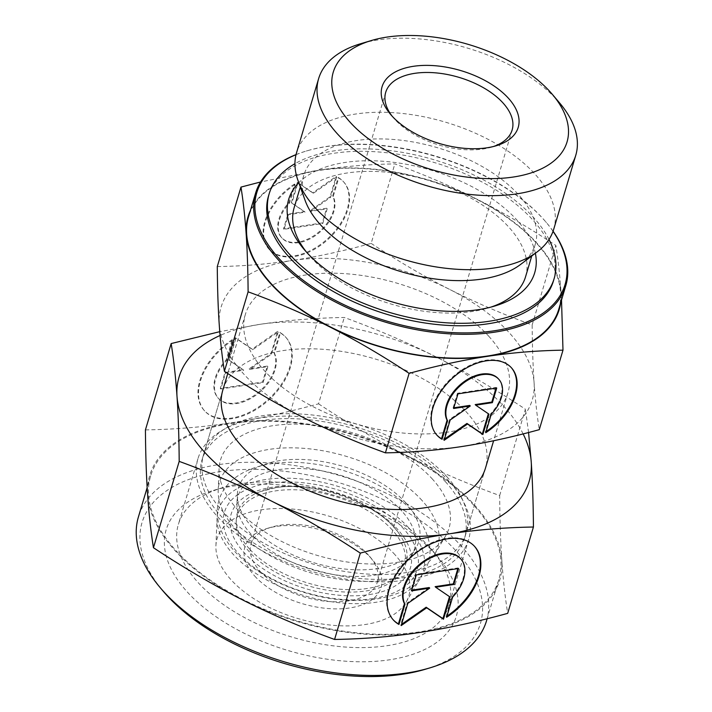 <?xml version="1.0" encoding="UTF-8"?>
<svg xmlns="http://www.w3.org/2000/svg" width="712" height="712" viewBox="0 0 712 712"><rect width="100%" height="100%" fill="white"/><g stroke="black" fill="none" stroke-linecap="round" stroke-linejoin="round"><path stroke-width="0.53" stroke-dasharray="3.56 2.67" d="M372.865 598.587A100.543 53.774 -163.4 0 1 238.289 553.349A100.543 53.774 -163.4 0 1 268.753 483.243A100.543 53.774 -163.4 0 1 403.33 528.473A100.543 53.774 -163.4 0 1 372.865 598.587M401.88 511.082A92.071 49.244 16.6 0 0 278.641 469.662A92.071 49.244 16.6 0 0 236.989 502.752A92.071 49.244 16.6 0 0 250.74 533.858A92.071 49.244 16.6 0 0 373.978 575.278A92.071 49.244 16.6 0 0 411.848 554.879A92.071 49.244 16.6 0 0 401.88 511.082M392.178 116.216A65.958 35.28 16.6 0 0 393.611 117.978A65.958 35.28 16.6 0 0 394.786 119.331A65.958 35.28 16.6 0 0 491.476 147.161A65.958 35.28 16.6 0 0 493.638 146.458M260.058 571.255A65.958 35.28 16.6 0 0 327.057 601.382A65.958 35.28 16.6 0 0 377.405 581.944A65.958 35.28 16.6 0 0 369.51 556.286A65.958 35.28 16.6 0 0 368.335 554.942A65.958 35.28 16.6 0 0 271.637 527.111A65.958 35.28 16.6 0 0 250.989 544.253A65.958 35.28 16.6 0 0 260.058 571.255M254.673 575.99A71.031 37.994 16.6 0 0 348.711 608.101A71.031 37.994 16.6 0 0 372.545 559.872A71.031 37.994 16.6 0 0 371.272 558.422A71.031 37.994 16.6 0 0 267.142 528.446A71.031 37.994 16.6 0 0 254.673 575.99M395.08 554.835A100.036 53.507 16.6 0 0 287.096 508.697A100.036 53.507 16.6 0 0 215.923 545.784A100.036 53.507 16.6 0 0 230.866 579.586A100.036 53.507 16.6 0 0 326.025 624.549A100.036 53.507 16.6 0 0 405.911 602.423A100.036 53.507 16.6 0 0 395.08 554.835M408.581 527.681A106.942 57.2 16.6 0 0 293.148 478.366A106.942 57.2 16.6 0 0 217.062 518.016A106.942 57.2 16.6 0 0 233.038 554.141A106.942 57.2 16.6 0 0 334.765 602.21A106.942 57.2 16.6 0 0 420.16 578.562A106.942 57.2 16.6 0 0 408.581 527.681M405.911 502.975A94.135 50.347 16.6 0 0 304.3 459.56A94.135 50.347 16.6 0 0 237.327 494.466A94.135 50.347 16.6 0 0 251.389 526.266A94.135 50.347 16.6 0 0 340.932 568.577A94.135 50.347 16.6 0 0 416.102 547.759A94.135 50.347 16.6 0 0 405.911 502.975M422.082 500.536A113.84 60.885 16.6 0 0 299.2 448.035A113.84 60.885 16.6 0 0 218.201 490.239A113.84 60.885 16.6 0 0 235.209 528.704A113.84 60.885 16.6 0 0 343.504 579.88A113.84 60.885 16.6 0 0 434.418 554.701A113.84 60.885 16.6 0 0 422.082 500.536M432.638 479.327A119.233 63.769 16.6 0 0 303.926 424.334A119.233 63.769 16.6 0 0 219.091 468.541A119.233 63.769 16.6 0 0 236.909 508.831A119.233 63.769 16.6 0 0 350.331 562.427A119.233 63.769 16.6 0 0 445.552 536.056A119.233 63.769 16.6 0 0 432.638 479.327M447.207 477.129A136.989 73.274 16.6 0 0 308.056 414.571A136.989 73.274 16.6 0 0 203.49 454.941A136.989 73.274 16.6 0 0 222.34 511.02A136.989 73.274 16.6 0 0 361.491 573.587A136.989 73.274 16.6 0 0 466.057 533.217A136.989 73.274 16.6 0 0 447.207 477.129M489.099 336.616A136.989 73.274 16.6 0 0 349.948 274.058A136.989 73.274 16.6 0 0 245.373 314.428A136.989 73.274 16.6 0 0 264.223 370.516A136.989 73.274 16.6 0 0 403.375 433.074A136.989 73.274 16.6 0 0 507.941 392.704A136.989 73.274 16.6 0 0 489.099 336.616M558.715 309.417A161.855 86.57 16.6 0 0 536.447 243.157A161.855 86.57 16.6 0 0 372.038 169.242A161.855 86.57 16.6 0 0 248.497 216.938M553.073 231.213A161.855 86.57 16.6 0 0 546.442 222.642A161.855 86.57 16.6 0 0 543.55 219.332A161.855 86.57 16.6 0 0 306.285 151.042A161.855 86.57 16.6 0 0 296.041 154.593M553.037 231.32A160.841 86.027 16.6 0 0 545.837 221.922A160.841 86.027 16.6 0 0 542.962 218.637A160.841 86.027 16.6 0 0 307.183 150.775A160.841 86.027 16.6 0 0 296.014 154.7M525.572 276.728A120.755 64.587 16.6 0 0 508.964 227.288A120.755 64.587 16.6 0 0 386.305 172.144A120.755 64.587 16.6 0 0 294.127 207.726M306.418 252.039A120.755 64.587 16.6 0 0 308.581 254.7A120.755 64.587 16.6 0 0 310.743 257.166A120.755 64.587 16.6 0 0 487.764 308.118A120.755 64.587 16.6 0 0 491.031 307.077M520.508 264.508A120.755 64.587 16.6 0 0 535.255 244.269A120.755 64.587 16.6 0 0 518.639 194.83A120.755 64.587 16.6 0 0 395.979 139.685A120.755 64.587 16.6 0 0 303.802 175.277A120.755 64.587 16.6 0 0 305.065 200.277M553.696 229.308A134.159 71.752 16.6 0 0 535.237 174.378A134.159 71.752 16.6 0 0 398.969 113.119A134.159 71.752 16.6 0 0 296.566 152.653M559.712 103.071A134.159 71.752 16.6 0 0 557.318 100.321A134.159 71.752 16.6 0 0 360.655 43.726M217.285 266.582C243.015 266.163 268.121 264.116 292.596 260.432A162.363 86.837 16.6 0 0 219.225 324.396A162.363 86.837 16.6 0 0 243.406 373.658A162.363 86.837 16.6 0 0 303.285 417.526A162.363 86.837 16.6 0 0 460.726 446.7A162.363 86.837 16.6 0 0 534.098 382.736A162.363 86.837 16.6 0 0 509.917 333.483A162.363 86.837 16.6 0 0 450.029 289.606C475.652 302.564 503.028 314.339 532.158 324.921C532.318 346.797 532.968 366.066 534.098 382.736C535.237 399.387 536.964 415.025 539.287 429.656M532.158 324.921L555.858 245.435C528.883 227.609 502.583 212.203 476.978 199.218C451.363 186.259 423.987 174.493 394.849 163.902C369.119 164.321 344.012 166.377 319.537 170.052L260.565 181.987M561.519 300.001L561.047 292.356A162.363 86.837 16.6 0 0 536.866 243.095A162.363 86.837 16.6 0 0 476.978 199.218A162.363 86.837 16.6 0 0 319.537 170.052A162.363 86.837 16.6 0 0 250.455 210.369M535.362 253.258A128.365 68.655 16.6 0 0 517.046 220.186A128.365 68.655 16.6 0 0 403.82 163.822A128.365 68.655 16.6 0 0 298.791 182.735M553.42 281A148.666 79.513 16.6 0 0 532.968 220.142A148.666 79.513 16.6 0 0 381.961 152.252A148.666 79.513 16.6 0 0 268.486 196.058M549.005 239.437A148.666 79.513 16.6 0 0 533.706 217.676A148.666 79.513 16.6 0 0 294.946 163.698M511.225 367.561A50.232 31.88 137.9 0 0 510.958 367.267A50.232 31.88 137.9 0 0 462.106 369.724A50.232 31.88 137.9 0 0 436.385 434.578A50.232 31.88 137.9 0 0 436.652 434.872M491.28 414.206L490.755 413.627L485.246 432.122A50.232 31.88 137.9 0 0 486.109 431.552M498.284 378.713A33.153 21.04 -42.1 0 1 500.296 381.632A33.153 21.04 -42.1 0 1 490.755 413.627M294.501 184.043A50.232 31.88 137.9 0 0 268.78 248.897A50.232 31.88 137.9 0 0 317.632 246.441A50.232 31.88 137.9 0 0 343.353 181.587A50.232 31.88 137.9 0 0 338.2 177.457L332.682 195.951A33.153 21.04 -42.1 0 1 318.05 232.673A33.153 21.04 -42.1 0 1 281.454 237.461A33.153 21.04 -42.1 0 1 279.442 234.533A33.153 21.04 -42.1 0 1 288.983 202.537L294.501 184.043L295.026 184.63L289.508 203.125A33.153 21.04 137.9 0 0 279.967 235.12A33.153 21.04 137.9 0 0 281.979 238.039A33.153 21.04 137.9 0 0 318.575 233.251A33.153 21.04 137.9 0 0 333.207 196.53L338.725 178.044A50.232 31.88 -42.1 0 1 343.878 182.165A50.232 31.88 -42.1 0 1 318.157 247.02A50.232 31.88 -42.1 0 1 269.305 249.485A50.232 31.88 -42.1 0 1 295.026 184.63M332.682 195.951L333.207 196.53M336.669 177.003L330.608 197.34L310.539 211.348L327.182 208.839L322.812 223.479L284.061 229.317L288.431 214.677L305.074 212.167L291.858 203.178L297.919 182.842L313.307 193.308L336.669 177.003L336.144 176.425L312.782 192.73L297.393 182.263L291.333 202.6L304.54 211.589L287.897 214.098L283.536 228.739L322.287 222.9L326.657 208.251L310.014 210.761L330.083 196.761L336.144 176.425M330.083 196.761L330.608 197.34M310.014 210.761L310.539 211.348M326.657 208.251L327.182 208.839M322.287 222.9L322.812 223.479M283.536 228.739L284.061 229.317M287.897 214.098L288.431 214.677M304.54 211.589L305.074 212.167M291.333 202.6L291.858 203.178M297.393 182.263L297.919 182.842M312.782 192.73L313.307 193.308M338.2 177.457L338.725 178.044M288.983 202.537L289.508 203.125M457.976 393.852L457.451 393.273L453.09 407.914L453.82 407.798M453.615 408.492L453.09 407.914M469.733 405.404L449.655 419.413L443.594 439.749L444.475 439.126M450.18 419.991L449.655 419.413M444.119 440.327L443.594 439.749M488.352 413.752L475.198 404.576M488.939 414.153L488.414 413.565M495.997 388.12L496.202 387.426L457.451 393.273M496.727 388.013L496.202 387.426M485.771 432.7L485.246 432.122M560.673 302.849A162.363 86.837 16.6 0 0 561.047 292.356C559.908 275.704 558.181 260.067 555.858 245.435M371.157 243.388C398.133 261.215 424.423 276.621 450.029 289.606A162.363 86.837 16.6 0 0 292.596 260.432C317.071 256.738 343.264 251.051 371.157 243.388L394.849 163.902M392.401 530.12A87.229 46.654 16.6 0 0 298.248 489.892A87.229 46.654 16.6 0 0 236.188 522.234A87.229 46.654 16.6 0 0 249.218 551.702A87.229 46.654 16.6 0 0 332.192 590.916A87.229 46.654 16.6 0 0 401.853 571.62A87.229 46.654 16.6 0 0 392.401 530.12M249.458 548.916A87.985 47.054 -163.4 0 1 236.313 519.199A87.985 47.054 -163.4 0 1 259.764 491.787A87.985 47.054 -163.4 0 1 276.114 487.569A87.985 47.054 -163.4 0 1 393.878 527.147A87.985 47.054 -163.4 0 1 398.791 533.235A87.985 47.054 -163.4 0 1 403.41 569.013A87.985 47.054 -163.4 0 1 367.223 588.504A87.985 47.054 -163.4 0 1 249.458 548.916M369.27 594.591A93.584 50.054 16.6 0 0 397.616 529.336A93.584 50.054 16.6 0 0 272.358 487.231A93.584 50.054 16.6 0 0 244.002 552.494A93.584 50.054 16.6 0 0 369.27 594.591M486.554 620.739A181.64 97.152 16.6 0 0 461.563 546.38A181.64 97.152 16.6 0 0 277.057 463.432A181.64 97.152 16.6 0 0 138.413 516.957M473.809 505.298A181.64 97.152 16.6 0 0 289.303 422.341A181.64 97.152 16.6 0 0 150.659 475.874A181.64 97.152 16.6 0 0 175.65 550.234A181.64 97.152 16.6 0 0 360.156 633.191A181.64 97.152 16.6 0 0 498.801 579.657A181.64 97.152 16.6 0 0 473.809 505.298M425.18 669.298A176.567 94.438 16.6 0 0 456.178 551.115A176.567 94.438 16.6 0 0 222.42 471.308A176.567 94.438 16.6 0 0 163.181 591.191M445.739 482.06A136.989 73.274 16.6 0 0 306.587 419.502A136.989 73.274 16.6 0 0 202.021 459.872A136.989 73.274 16.6 0 0 220.862 515.951A136.989 73.274 16.6 0 0 360.023 578.518A136.989 73.274 16.6 0 0 464.589 538.147A136.989 73.274 16.6 0 0 445.739 482.06M203.49 454.941L222.838 390.025A136.989 73.274 -163.4 0 1 327.404 349.654A136.989 73.274 -163.4 0 1 466.565 412.212A136.989 73.274 -163.4 0 1 485.406 468.3L466.057 533.217M429.621 547.27A141.225 75.534 16.6 0 0 222.589 487.684A141.225 75.534 16.6 0 0 178.365 524.397A141.225 75.534 16.6 0 0 197.794 582.211A141.225 75.534 16.6 0 0 341.253 646.71A141.225 75.534 16.6 0 0 449.05 605.093A141.225 75.534 16.6 0 0 432.148 550.154A141.225 75.534 16.6 0 0 429.621 547.27M449.219 481.534A141.225 75.534 16.6 0 0 305.76 417.036A141.225 75.534 16.6 0 0 197.963 458.662A141.225 75.534 16.6 0 0 217.391 516.476A141.225 75.534 16.6 0 0 360.851 580.974A141.225 75.534 16.6 0 0 468.647 539.358A141.225 75.534 16.6 0 0 449.219 481.534M435.504 554.23A151.38 80.963 16.6 0 0 213.591 490.363A151.38 80.963 16.6 0 0 187.016 591.69A151.38 80.963 16.6 0 0 387.417 660.104A151.38 80.963 16.6 0 0 438.2 557.327A151.38 80.963 16.6 0 0 435.504 554.23M145.426 429.906C174.378 429.434 202.617 427.129 230.154 422.99A182.655 97.695 16.6 0 0 147.607 494.947A182.655 97.695 16.6 0 0 174.814 550.358A182.655 97.695 16.6 0 0 242.187 599.718A182.655 97.695 16.6 0 0 419.306 632.541A182.655 97.695 16.6 0 0 501.853 560.584A182.655 97.695 16.6 0 0 474.646 505.173A182.655 97.695 16.6 0 0 407.273 455.813C436.091 470.392 466.885 483.635 499.664 495.543C499.851 520.143 500.581 541.823 501.853 560.584C503.126 579.31 505.075 596.905 507.692 613.361M499.664 495.543L525.403 409.204C495.054 389.144 465.479 371.815 436.67 357.21C407.851 342.632 377.048 329.389 344.279 317.472C315.327 317.944 287.078 320.249 259.551 324.387L219.759 331.676M523.133 433.902A182.655 97.695 16.6 0 0 504.043 406.57A182.655 97.695 16.6 0 0 436.67 357.21A182.655 97.695 16.6 0 0 259.551 324.387A182.655 97.695 16.6 0 0 220.079 335.477M474.414 546.229A54.797 34.781 137.9 0 0 474.156 545.935A54.797 34.781 137.9 0 0 420.854 548.623A54.797 34.781 137.9 0 0 392.802 619.369A54.797 34.781 137.9 0 0 393.068 619.663M452.636 597.092L452.111 596.514L446.095 616.69A54.797 34.781 137.9 0 0 446.967 616.12M460.326 558.422A36.17 22.953 -42.1 0 1 462.515 561.608A36.17 22.953 -42.1 0 1 452.111 596.514M232.228 339.66A54.797 34.781 137.9 0 0 204.175 410.406A54.797 34.781 137.9 0 0 257.468 407.727A54.797 34.781 137.9 0 0 285.53 336.972A54.797 34.781 137.9 0 0 279.905 332.468L273.889 352.645A36.17 22.953 -42.1 0 1 257.931 392.704A36.17 22.953 -42.1 0 1 218.005 397.928A36.17 22.953 -42.1 0 1 215.816 394.733A36.17 22.953 -42.1 0 1 226.22 359.836L232.228 339.66L232.753 340.238L226.745 360.414A36.17 22.953 137.9 0 0 216.341 395.32A36.17 22.953 137.9 0 0 218.531 398.506A36.17 22.953 137.9 0 0 258.456 393.282A36.17 22.953 137.9 0 0 274.414 353.232L280.43 333.056A54.797 34.781 -42.1 0 1 286.055 337.559A54.797 34.781 -42.1 0 1 257.993 408.305A54.797 34.781 -42.1 0 1 204.7 410.993A54.797 34.781 -42.1 0 1 232.753 340.238M273.889 352.645L274.414 353.232M278.187 331.925L271.575 354.104L249.681 369.386L267.837 366.653L263.075 382.62L220.8 388.992L225.562 373.026L243.718 370.285L229.3 360.477L235.912 338.298L252.698 349.708L278.187 331.925L277.662 331.338L252.173 349.129L235.387 337.71L228.775 359.898L243.192 369.706L225.036 372.438L220.275 388.414L262.55 382.041L267.312 366.066L249.155 368.807L271.05 353.526L277.662 331.338M271.05 353.526L271.575 354.104M249.155 368.807L249.681 369.386M267.312 366.066L267.837 366.653M262.55 382.041L263.075 382.62M220.275 388.414L220.8 388.992M225.036 372.438L225.562 373.026M243.192 369.706L243.718 370.285M228.775 359.898L229.3 360.477M235.387 337.71L235.912 338.298M252.173 349.129L252.698 349.708M279.905 332.468L280.43 333.056M226.22 359.836L226.745 360.414M416.306 574.887L415.781 574.308L411.02 590.275L411.75 590.168M411.545 590.862L411.02 590.275M429.176 587.542L407.282 602.824L400.66 625.003L401.55 624.388M407.807 603.402L407.282 602.824M401.185 625.59L400.66 625.003M449.495 596.638L435.139 586.644M450.082 597.03L449.557 596.451M457.852 568.621L458.056 567.936L415.781 574.308M458.581 568.514L458.056 567.936M446.62 617.268L446.095 616.69M528.571 432.504L525.403 409.204M318.54 403.82C348.88 423.871 378.464 441.209 407.273 455.813A182.655 97.695 16.6 0 0 230.154 422.99C257.7 418.825 287.159 412.435 318.54 403.82L344.279 317.472M218.94 500.251C216.849 507.46 216.706 514.847 218.522 522.421L221.192 530.6C224.378 538.165 229.148 545.374 235.476 552.245C247.42 565.034 262.995 575.741 282.219 584.347C314.268 598.169 345.427 603.117 375.696 599.184C399.477 594.84 419.083 587.284 428.312 562.676C430.368 555.609 430.538 548.356 428.838 540.933C426.257 530.235 420.543 520.116 411.696 510.602C405.244 503.624 397.518 497.19 388.521 491.307C355.662 469.511 307.513 458.038 271.557 463.743C254.38 466.253 240.665 472.27 230.403 481.784C224.912 487.061 221.094 493.22 218.94 500.251M491.476 147.161L495.979 145.818M512.133 130.011L377.405 581.944M369.51 556.286L372.545 559.872M215.923 545.784L217.062 518.016M236.989 502.752L237.327 494.466M218.201 490.239L219.091 468.541M245.373 314.428L227.769 373.506M307.183 150.775L306.285 151.042M303.802 175.277L300.313 186.989M487.764 308.118L494.511 306.107M436.385 434.578L436.91 435.166M281.979 238.039L281.454 237.461M269.305 249.485L268.78 248.897M343.878 182.165L343.353 181.587M510.958 367.267L511.483 367.846M308.581 254.7L304.042 249.325M535.255 244.269L531.757 255.982M545.837 221.922L546.442 222.642M507.941 392.704L493.621 440.746M434.418 554.701L445.552 536.056M411.848 554.879L416.102 547.759M405.911 602.423L420.16 578.562M271.637 527.111L267.142 528.446M385.708 92.329L250.989 544.253M393.611 117.978L390.577 114.401M236.188 522.234L236.313 519.199M398.791 533.235C380.804 504.995 315.532 480.199 275.188 487.827L259.764 491.787M401.853 571.62L403.41 569.013M150.659 475.874L147.153 487.64M222.838 390.025L202.021 459.872M197.963 458.662L178.365 524.397M222.589 487.684L213.591 490.363M392.802 619.369L393.327 619.956M218.531 398.506L218.005 397.928M204.7 410.993L204.175 410.406M286.055 337.559L285.53 336.972M474.156 545.935L474.682 546.522M432.148 550.154L438.2 557.327M468.647 539.358L449.05 605.093M485.406 468.3L464.589 538.147M498.801 579.657L487.15 618.728"/><path stroke-width="1.07" d="M391.849 115.851A71.031 37.994 16.6 0 0 495.979 145.818A71.031 37.994 16.6 0 0 508.448 98.274A71.031 37.994 16.6 0 0 414.411 66.163A71.031 37.994 16.6 0 0 390.577 114.401A71.031 37.994 16.6 0 0 391.849 115.851M493.638 146.458A65.958 35.28 16.6 0 0 512.133 130.011A65.958 35.28 16.6 0 0 503.055 103.009A65.958 35.28 16.6 0 0 436.055 72.891A65.958 35.28 16.6 0 0 385.708 92.329A65.958 35.28 16.6 0 0 392.178 116.216M296.041 154.593A161.855 86.57 16.6 0 0 255.599 193.112L248.497 216.938A161.855 86.57 16.6 0 0 270.765 283.207A161.855 86.57 16.6 0 0 435.174 357.121A161.855 86.57 16.6 0 0 558.715 309.417L565.817 285.592A161.855 86.57 16.6 0 0 553.073 231.213M255.599 193.112A161.855 86.57 16.6 0 0 277.867 259.373A161.855 86.57 16.6 0 0 442.277 333.287A161.855 86.57 16.6 0 0 565.817 285.592M296.014 154.7A160.841 86.027 16.6 0 0 278.944 258.429A160.841 86.027 16.6 0 0 485.077 331.925A160.841 86.027 16.6 0 0 553.037 231.32M300.313 186.989L294.127 207.726A120.755 64.587 16.6 0 0 306.418 252.039M371.45 40.504L360.655 43.726A134.159 71.752 16.6 0 0 318.647 78.596L296.566 152.653A134.159 71.752 16.6 0 0 297.963 180.43L305.065 200.277A120.755 64.587 16.6 0 0 320.418 224.707A120.755 64.587 16.6 0 0 520.508 264.508L537.311 251.781A134.159 71.752 16.6 0 0 553.696 229.308L575.777 155.252A134.159 71.752 16.6 0 0 559.712 103.071L552.441 94.465A121.983 65.237 16.6 0 0 550.26 91.973A121.983 65.237 16.6 0 0 371.45 40.504A121.983 65.237 16.6 0 0 350.028 122.153A121.983 65.237 16.6 0 0 511.519 177.288A121.983 65.237 16.6 0 0 552.441 94.465M297.963 180.43A134.159 71.752 16.6 0 0 315.024 207.575A134.159 71.752 16.6 0 0 537.311 251.781M318.647 78.596A134.159 71.752 16.6 0 0 337.096 133.518A134.159 71.752 16.6 0 0 473.373 194.785A134.159 71.752 16.6 0 0 575.777 155.252M562.987 350.171L539.287 429.656C511.394 437.319 485.21 442.998 460.726 446.7C436.251 450.376 411.153 452.423 385.415 452.85C356.276 442.259 328.908 430.484 303.285 417.526C277.68 404.55 251.389 389.144 224.413 371.308C222.091 356.685 220.355 341.048 219.225 324.396C218.095 307.726 217.445 288.458 217.285 266.582L240.976 187.096C243.299 201.727 245.026 217.365 246.165 234.008A162.363 86.837 16.6 0 0 270.346 283.269A162.363 86.837 16.6 0 0 330.235 327.146C355.84 340.122 382.139 355.528 409.115 373.364C437.008 365.701 463.192 360.014 487.676 356.312C512.151 352.636 537.249 350.589 562.987 350.171L561.519 300.001M250.455 210.369A162.363 86.837 16.6 0 0 246.165 234.008C247.295 250.686 247.945 269.955 248.105 291.822C277.244 302.413 304.62 314.188 330.235 327.146A162.363 86.837 16.6 0 0 487.676 356.312A162.363 86.837 16.6 0 0 560.673 302.849M298.791 182.735A128.365 68.655 16.6 0 0 304.042 249.325A128.365 68.655 16.6 0 0 306.329 251.95A128.365 68.655 16.6 0 0 494.511 306.107A128.365 68.655 16.6 0 0 535.362 253.258M491.031 307.077A120.755 64.587 16.6 0 0 525.572 276.728L531.757 255.982M294.946 163.698A148.666 79.513 16.6 0 0 269.225 193.593L268.486 196.058A148.666 79.513 16.6 0 0 288.938 256.925A148.666 79.513 16.6 0 0 439.945 324.814A148.666 79.513 16.6 0 0 553.42 281L554.159 278.534A148.666 79.513 16.6 0 0 549.005 239.437M269.225 193.593A148.666 79.513 16.6 0 0 289.677 254.46A148.666 79.513 16.6 0 0 440.683 322.349A148.666 79.513 16.6 0 0 554.159 278.534M436.652 434.872A50.232 31.88 137.9 0 0 441.547 438.708L447.056 420.214A33.153 21.04 -42.1 0 1 461.688 383.492A33.153 21.04 -42.1 0 1 498.284 378.713L498.809 379.291A33.153 21.04 137.9 0 0 462.213 384.079A33.153 21.04 137.9 0 0 447.581 420.801L442.072 439.295L441.547 438.708M442.072 439.295A50.232 31.88 -42.1 0 1 436.91 435.166A50.232 31.88 -42.1 0 1 462.631 370.311A50.232 31.88 -42.1 0 1 511.483 367.846A50.232 31.88 -42.1 0 1 485.771 432.7L491.28 414.206A33.153 21.04 137.9 0 0 500.821 382.219A33.153 21.04 137.9 0 0 498.809 379.291M453.615 408.492L457.976 393.852L496.727 388.013L492.366 402.654L475.723 405.164L488.939 414.153L482.878 434.489L467.49 424.023L444.119 440.327L450.18 419.991L470.258 405.982L453.615 408.492M453.82 407.798L469.733 405.404L470.258 405.982M444.475 439.126L466.965 423.435L482.353 433.902L488.352 413.752M467.49 424.023L466.965 423.435M482.878 434.489L482.353 433.902M475.723 405.164L475.198 404.576L491.841 402.066L495.997 388.12M492.366 402.654L491.841 402.066M447.581 420.801L447.056 420.214M486.109 431.552A50.232 31.88 137.9 0 0 511.225 367.561M224.413 371.308L248.105 291.822M385.415 452.85L409.115 373.364M260.565 181.987L240.976 187.096M147.153 487.64L138.413 516.957A181.64 97.152 16.6 0 0 160.155 587.605A181.64 97.152 16.6 0 0 163.395 591.325A181.64 97.152 16.6 0 0 429.674 667.954A181.64 97.152 16.6 0 0 486.554 620.739L487.15 618.728M160.155 587.605L163.181 591.191A176.567 94.438 16.6 0 0 166.341 594.805A176.567 94.438 16.6 0 0 425.18 669.298L429.674 667.954M493.621 440.746L485.406 468.3A136.989 73.274 -163.4 0 1 380.84 508.671A136.989 73.274 -163.4 0 1 241.688 446.113A136.989 73.274 -163.4 0 1 222.838 390.025L227.769 373.506M533.43 527.022L507.692 613.361C476.31 621.985 446.851 628.376 419.306 632.541C391.769 636.679 363.529 638.984 334.578 639.456C301.799 627.548 271.005 614.296 242.187 599.718C213.377 585.113 183.794 567.784 153.445 547.724C150.837 531.268 148.888 513.681 147.607 494.947C146.343 476.194 145.613 454.514 145.426 429.906L171.165 343.567C173.781 360.023 175.722 377.618 177.003 396.344A182.655 97.695 16.6 0 0 204.21 451.755A182.655 97.695 16.6 0 0 271.583 501.114C300.393 515.719 329.968 533.057 360.317 553.117C391.698 544.493 421.157 538.103 448.702 533.938C476.23 529.799 504.479 527.494 533.43 527.022C533.244 502.414 532.514 480.733 531.241 461.981L528.571 432.504M220.079 335.477A182.655 97.695 16.6 0 0 177.003 396.344C178.276 415.105 179.006 436.785 179.193 461.385C211.962 473.293 242.765 486.536 271.583 501.114A182.655 97.695 16.6 0 0 448.702 533.938A182.655 97.695 16.6 0 0 531.241 461.981A182.655 97.695 16.6 0 0 523.133 433.902M393.068 619.663A54.797 34.781 137.9 0 0 398.426 623.872L404.443 603.696A36.17 22.953 -42.1 0 1 420.4 563.646A36.17 22.953 -42.1 0 1 460.326 558.422L460.851 559A36.17 22.953 137.9 0 0 420.925 564.224A36.17 22.953 137.9 0 0 404.968 604.283L398.951 624.46L398.426 623.872M398.951 624.46A54.797 34.781 -42.1 0 1 393.327 619.956A54.797 34.781 -42.1 0 1 421.379 549.201A54.797 34.781 -42.1 0 1 474.682 546.522A54.797 34.781 -42.1 0 1 446.62 617.268L452.636 597.092A36.17 22.953 137.9 0 0 463.04 562.195A36.17 22.953 137.9 0 0 460.851 559M411.545 590.862L416.306 574.887L458.581 568.514L453.82 584.49L435.664 587.222L450.082 597.03L443.469 619.217L426.684 607.799L401.185 625.59L407.807 603.402L429.701 588.121L411.545 590.862M411.75 590.168L429.176 587.542L429.701 588.121M401.55 624.388L426.159 607.22L442.944 618.63L449.495 596.638M426.684 607.799L426.159 607.22M443.469 619.217L442.944 618.63M435.664 587.222L435.139 586.644L453.295 583.902L457.852 568.621M453.82 584.49L453.295 583.902M404.968 604.283L404.443 603.696M446.967 616.12A54.797 34.781 137.9 0 0 474.414 546.229M153.445 547.724L179.193 461.385M334.578 639.456L360.317 553.117M219.759 331.676L171.165 343.567"/></g></svg>
